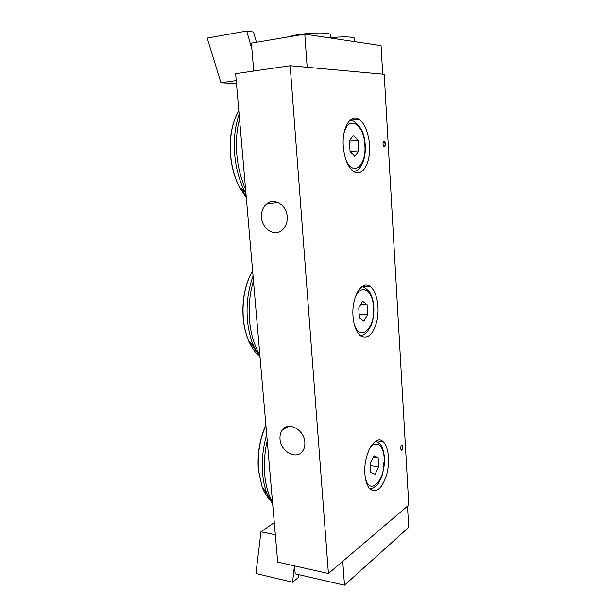 <?xml version="1.0" encoding="UTF-8"?>
<svg xmlns="http://www.w3.org/2000/svg" width="616" height="616" viewBox="0 0 616 616"><rect width="100%" height="100%" fill="white"/><g stroke="black" fill="none" stroke-linecap="round" stroke-linejoin="round"><path stroke-width="0.92" d="M304.843 442.342C305.074 445.884 304.296 448.864 302.51 451.282C296.335 460.267 280.519 451.466 280.01 439.046C279.749 435.35 280.588 432.263 282.528 429.775C288.65 421.205 304.343 429.853 304.843 442.342M261.546 217.533C261.215 211.796 262.893 207.276 266.589 203.965C273.989 197.189 286.648 204.835 287.187 216.663C287.48 222.176 285.909 226.565 282.475 229.837C274.99 237.098 262.123 229.375 261.546 217.533M353.014 316.254C351.389 296.997 362.046 279.441 370.293 286.517C376.63 291.129 379.756 306.768 377.154 319.897C373.542 334.349 367.983 339.662 360.483 335.843C356.302 332.255 353.815 325.725 353.014 316.254M401.332 450.234L401.524 450.134C402.702 448.456 402.856 446.769 401.978 445.06L401.902 444.998M401.717 445.099L402.464 445.122C403.372 447.947 402.972 449.634 401.255 450.18C400.377 448.456 400.531 446.762 401.717 445.099M364.918 474.035C363.224 454.392 375.275 433.587 382.983 441.503C388.442 446.138 390.19 461.353 386.833 474.104C382.436 488.126 376.915 493.2 370.262 489.312C367.267 486.424 365.488 481.327 364.918 474.035M384.222 146.97C385.423 145.191 385.362 143.335 384.038 141.395M384.138 141.233L384.546 141.357C386.04 144.26 385.878 146.108 384.053 146.877C382.651 144.575 382.675 142.696 384.138 141.233M343.297 146.354C341.818 128.105 350.504 113.498 358.797 119.157C365.919 123.377 370.786 139.547 369.4 153.492C368.137 167.498 360.861 176.299 353.723 171.633C347.948 167.298 344.475 158.874 343.297 146.354M290.175 65.735L235.635 73.704L277.677 562.077L328.42 573.511L408.793 505.074L384.207 74.32L290.175 65.735L328.42 573.511M294.54 565.873L295.195 573.804L344.483 585.2L408.708 527.373L407.492 506.183M294.456 565.858L292.569 582.22L298.252 577.608L298.591 574.589M292.569 582.22L255.933 573.504L260.961 531.793L275.329 534.742M274.282 522.645L260.961 531.793M342.758 561.299L344.483 585.2M382.713 74.182L381.073 45.615L304.789 34.15L251.405 43.112L253.715 71.063M256.449 42.265L253.553 32.024L246.7 31.054L251.913 49.303M246.7 31.054L207.207 38.077L220.944 82.729L236.49 83.584M236.228 80.573L220.944 82.729M307.176 67.283L304.789 34.15M358.158 140.371L358.812 150.82L354.808 156.356L350.057 151.39L349.372 140.756L353.461 135.274L358.158 140.371L349.395 141.126M350.165 151.498L358.812 150.82M378.139 457.68L378.717 466.859L375.106 474.282L370.84 472.526L370.239 463.209L373.92 455.786L378.139 457.68L373.311 457.018M370.401 465.673L378.717 466.859M367.105 304.681L367.721 314.491L363.902 321.059L359.382 317.794L358.735 307.831L362.632 301.286L367.105 304.681L360.722 304.489M359.143 314.175L367.721 314.491M289.397 36.737C295.403 34.08 319.604 32.001 327.543 33.464C329.737 33.826 330.754 34.311 330.584 34.927L330.8 38.061M330.769 37.676C340.017 36.798 347.108 36.683 352.029 37.33C353.923 37.638 354.801 38.061 354.662 38.592L354.855 41.672M245.561 189.004C240.902 178.763 237.984 167.298 236.814 154.608C235.759 141.896 236.667 130.045 239.539 119.057M239.131 114.306C234.973 126.357 233.502 139.855 234.711 154.801C236.005 168.491 239.316 180.65 244.644 191.26L245.969 193.747M246.308 197.674L239.385 187.095C234.688 177.793 231.77 167.182 230.638 155.255C229.321 137.368 232.047 122.507 238.815 110.672M240.841 188.25L246.154 195.911M343.89 133.857C348.217 114.191 364.179 123.916 364.865 145.253C366.72 166.151 352.652 177.439 345.73 159.29M353.368 171.394C360.137 171.641 366.173 160.044 365.219 145.245C364.78 134.026 360.876 126.003 353.492 121.167L350.096 120.112M353.738 171.648L355.971 170.748M272.511 502.071C268.353 494.879 265.758 485.731 264.734 474.636C263.802 463.463 264.641 452.136 267.228 440.656M266.697 434.526C262.963 447.601 261.623 460.714 262.678 473.866C263.325 481.065 264.703 487.518 266.805 493.224L272.711 504.342M269.923 499.761C266.759 496.681 264.164 492.446 262.123 487.04L258.497 470.116C257.342 454.277 259.806 439.316 265.896 425.233M264.295 489.905L267.598 495.133M369.015 449.857C374.959 438.931 383.599 444.175 384.176 458.188C386.101 478.978 370.008 497.251 365.404 478.247M369.469 488.496C371.417 489.019 373.935 487.833 377.031 484.938C378.979 483.106 380.904 479.248 382.805 473.388L384.476 457.68C383.098 444.921 379.394 443.535 377.731 442.211L375.737 441.041M369.715 488.765L371.517 488.373M354.955 298.159C360.529 282.736 372.865 289.551 373.496 307.238C375.46 328.651 359.629 343.081 354.069 323.616M359.983 335.427C362.616 335.658 365.28 334.203 367.991 331.077L371.279 325.117C373.281 319.604 374.128 313.552 373.827 306.96C373.542 299.268 369.993 291.853 368.499 290.683L364.988 287.803L362.046 286.517M360.329 335.72L362.608 335.058M259.837 354.824C254.269 345.653 250.828 334.195 249.519 320.435C248.394 306.591 249.711 293.37 253.461 280.765M253.06 276.091C248.071 289.682 246.2 304.35 247.44 320.112C248.325 329.776 250.381 338.43 253.607 346.069L260.067 357.449M259.559 356.379C255.263 352.845 251.659 347.717 248.741 340.995C245.9 334.296 244.098 326.734 243.32 318.31C242.026 299.992 245.122 284.13 252.599 270.724M250.435 342.758L256.341 351.466M288.881 426.364L282.528 429.783M277.839 202.341L266.589 203.965M370.293 286.509L362.247 286.378M402.456 445.114L401.971 445.052M382.983 441.503L376.384 440.679M384.523 141.341L384.022 141.387M358.797 119.165L350.173 120.035M364.741 566.959L361.045 570.285M385.192 548.54L381.766 551.628M290.082 36.483C288.565 36.29 287.788 36.467 287.741 37.014M237.376 113.267C231.531 124.909 229.244 138.908 230.507 155.27C231.624 167.129 234.581 177.739 239.385 187.095L244.644 191.26L245.961 193.647M265.881 425.009C259.69 439.008 257.18 453.969 258.35 469.892L262.123 487.04L266.805 493.224L272.672 503.88M252.599 270.694C245.022 284.045 241.88 299.884 243.181 318.202C243.951 326.611 245.807 334.211 248.741 340.995L253.607 346.069L260.021 356.987"/></g></svg>
